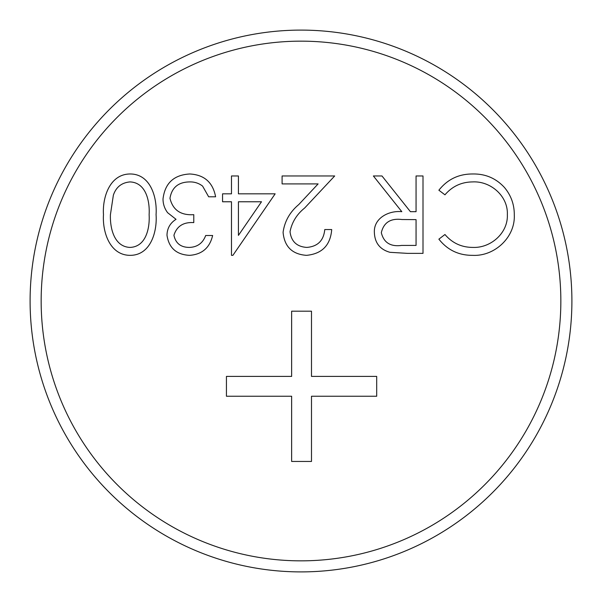 <?xml version="1.0" encoding="UTF-8"?>
<svg xmlns="http://www.w3.org/2000/svg" width="602" height="602" viewBox="0 0 602 602"><rect width="100%" height="100%" fill="white"/><g stroke="black" fill="none" stroke-linecap="round" stroke-linejoin="round"><path stroke-width="0.9" d="M30.1 301A270.9 270.9 0 0 0 301 571.9A270.9 270.9 0 0 0 571.9 301A270.9 270.9 0 0 0 301 30.1A270.9 270.9 0 0 0 30.1 301A270.9 270.9 0 0 0 301 571.9A270.9 270.9 0 0 0 571.9 301M311.49 461.456L291.639 461.456L291.639 396.244L226.435 396.244L226.435 376.4L291.639 376.4L291.639 311.189L311.49 311.189L311.49 376.4L376.694 376.4L376.694 396.244L311.49 396.244L311.49 461.456M205.688 235.502L212.634 235.502C209.737 247.836 202.061 254.45 189.592 255.346C176.446 254.676 168.914 247.979 166.987 235.239C167.145 228.346 170.163 223.033 176.025 219.316L167.634 212.709C164.572 208.638 163.029 204.055 163.014 198.961C164.91 183.226 173.835 174.904 189.796 173.978C204.281 174.783 212.89 182.391 215.606 196.801L208.661 196.801L202.603 186.108C198.803 183.196 194.491 181.796 189.668 181.917C178.373 182.045 171.803 187.5 169.967 198.291C172.827 210.045 180.766 215.501 193.776 214.666L193.776 222.605C183.384 221.98 176.77 226.202 173.933 235.269C175.641 243.374 180.826 247.414 189.502 247.414C197.456 247.068 202.851 243.095 205.688 235.502M231.484 255.346L231.484 201.768L222.559 201.768L222.559 193.829L231.484 193.829L231.484 175.965L238.43 175.965L238.43 193.829L275.152 193.829L232.899 255.346L231.484 255.346M423.003 253.367L407.516 253.367L389.976 252.313C380.02 249.521 374.828 242.975 374.376 232.665C373.473 218.029 389.05 210.316 401.82 211.686L373.383 175.965L381.977 175.965L410.413 211.686L416.057 211.686L416.057 175.965L423.003 175.965L423.003 253.367M438.881 239.16L444.953 234.509C452.313 243.14 461.689 247.437 473.082 247.414C490.901 248.069 508.178 232.921 507.351 214.59C508.193 196.102 490.562 180.893 472.6 181.917C461.448 182.03 452.23 186.334 444.953 194.822L438.881 190.217C447.452 179.373 458.679 173.963 472.555 173.978C485.287 173.715 495.928 178.23 504.476 187.515C511.128 195.499 514.394 204.695 514.296 215.117C515.252 237.338 494.566 256.505 472.645 255.346C458.716 255.414 447.459 250.018 438.881 239.16M324.764 229.55L331.71 229.55C330.43 245.262 322.017 253.863 306.471 255.346C292.188 254.292 284.392 246.624 283.083 232.342C284.633 221.288 289.855 212.032 298.75 204.575L318.112 183.903L282.097 183.903L282.097 175.965L334.689 175.965L304.672 207.999C296.771 214.342 291.895 222.251 290.036 231.717C291.248 241.522 296.846 246.752 306.824 247.414C317.713 246.527 323.695 240.574 324.764 229.55M156.069 214.636C157.303 231.492 150.786 255.301 130.19 255.346C109.669 255.323 102.332 231.672 103.476 214.636C102.31 197.584 109.692 174.031 130.19 173.978C150.748 174.001 157.257 197.817 156.069 214.636M416.057 219.625L401.888 219.519C390.578 218.12 383.722 222.514 381.322 232.681C383.745 242.629 390.487 246.873 401.542 245.428L416.057 245.428L416.057 219.625M238.43 235.382L261.501 201.768L238.43 201.768L238.43 235.382M129.964 181.917C121.596 182.684 116.066 187.117 113.357 195.206L110.422 214.666C109.925 227.676 113.891 246.707 129.964 247.414C146.241 246.843 149.913 227.714 149.123 214.666C149.928 201.602 146.241 182.519 129.964 181.917M41.154 301A259.846 259.846 0 0 0 301 560.846A259.846 259.846 0 0 0 560.846 301A259.846 259.846 0 0 0 301 41.154A259.846 259.846 0 0 0 41.154 301"/></g></svg>
